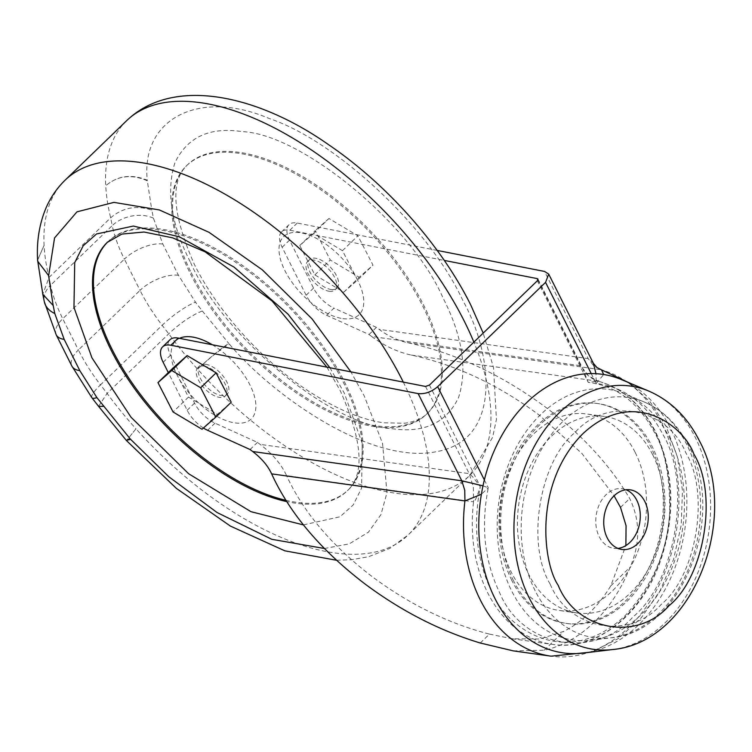 <?xml version="1.0" encoding="UTF-8"?>
<svg xmlns="http://www.w3.org/2000/svg" width="752" height="752" viewBox="0 0 752 752"><rect width="100%" height="100%" fill="white"/><g stroke="black" fill="none" stroke-linecap="round" stroke-linejoin="round"><path stroke-width="0.56" stroke-dasharray="3.76 2.82" d="M126.75 120.574A246.759 122.219 -134 0 0 105.731 185.725C117.848 175.583 131.685 173.75 147.242 180.226L147.279 180.245C140.831 118.431 199.59 88.68 269.225 118.515C336.67 140.934 429.984 228.655 462.875 300.556C492.532 353.647 503.135 440.061 436.094 451.745C370.012 464.821 271.792 394.706 229.285 344.002L228.721 343.382C219.575 349.586 209.206 358.196 197.616 369.213C209.282 358.178 219.828 349.783 229.266 344.021M324.403 548.499L349.323 543.856L368.452 532.153L380.982 514.547L386.96 492.71L382.552 443.473L364.231 395.919L350.864 371.845M37.609 260.183L44.086 245.331L37.6 260.032M190.566 262.448C222.066 335.448 331.594 426.168 391.096 428.555C423.667 433.537 446.152 423.216 458.551 397.564C467.594 369.129 462.395 335.871 442.947 297.773C411.447 224.773 301.919 134.044 242.417 131.656C209.855 126.674 187.361 137.005 174.962 162.648C165.919 191.083 171.127 224.35 190.566 262.448M329.912 367.747L344.313 393.127L362.238 443.398L361.58 488.123L353.214 504.94L340.007 516.774L303.385 524.896M537.971 279.114L582.753 368.546L588.214 382.373L598.291 381.255A133.743 98.136 -82 0 1 654.748 431.225A133.743 98.136 -82 0 1 653.037 577.066A133.743 98.136 -82 0 1 552.673 644.436A133.743 98.136 -82 0 1 487.672 592.736A133.743 98.136 -82 0 1 473.572 501.819C474.832 501.706 477.088 496.658 480.331 486.666L473.168 477.323L469.201 473.638L473.346 486.958L473.572 501.819L286.587 475.64C281.398 464.341 272.572 453.917 260.098 444.366L257.457 442.383L215.006 423.141A24.675 12.22 46 0 1 194.561 403.11L170.544 355.151A24.675 12.22 46 0 1 169.999 339.735M483 485.858L488.302 487.785C480.735 526.09 484.467 560.936 499.488 592.341C521.728 647.181 594.653 660.594 633.015 616.894C675.832 582.114 692.131 482.446 662.86 434.402C646.889 403.927 624.658 386.951 596.186 383.482L603.706 374.515M601.459 369.824L600.688 369.674A145.587 106.822 -82 0 1 662.145 424.072A145.587 106.822 -82 0 1 660.284 582.828A145.587 106.822 -82 0 1 551.028 656.167M550.182 584.125C525.855 544.222 539.4 461.427 574.97 432.541C606.836 396.238 667.409 407.387 685.88 452.939C710.208 492.842 696.662 575.637 661.093 604.523C629.236 640.817 568.653 629.678 550.182 584.125M98.587 406.371L107.094 393.381L168.749 333.785C180.433 322.89 191.628 315.285 202.316 310.98L195.539 302.238L178.468 275.279L162.817 244.033L153.427 218.146L151.819 210.137C136.403 205.005 122.679 207.561 110.666 217.807L49.021 277.403L42.826 294.295M375.051 426.666A172.734 85.549 46 0 1 214.047 312.428A172.734 85.549 46 0 1 186.524 165.75A172.734 85.549 46 0 1 238.121 153.211A172.734 85.549 46 0 1 399.124 267.449A172.734 85.549 46 0 1 426.638 414.136A172.734 85.549 46 0 1 375.051 426.666M285.816 500.296A172.734 85.549 -134 0 0 296.758 502.355A172.734 85.549 -134 0 0 348.345 489.825A172.734 85.549 -134 0 0 320.831 343.138A172.734 85.549 -134 0 0 159.819 228.899A172.734 85.549 -134 0 0 108.232 241.439A172.734 85.549 -134 0 0 107.733 241.928M342.903 318.613A54.285 26.884 -134 0 0 357.914 280.75A54.285 26.884 -134 0 0 299.86 232.669A54.285 26.884 -134 0 0 284.848 270.523A54.285 26.884 -134 0 0 342.903 318.613M212.224 344.736A54.285 26.884 46 0 1 254.223 395.571A54.285 26.884 46 0 1 235.009 422.906A54.285 26.884 46 0 1 181.937 383.407A54.285 26.884 46 0 1 179.502 338.334M331.059 289.473A19.74 9.776 -134 0 0 336.952 288.044A19.74 9.776 -134 0 0 333.803 271.284A19.74 9.776 -134 0 0 315.408 258.227A19.74 9.776 -134 0 0 309.514 259.656A19.74 9.776 -134 0 0 312.653 276.416A19.74 9.776 -134 0 0 331.059 289.473M329.207 291.259A19.74 9.776 -134 0 0 335.101 289.83A19.74 9.776 -134 0 0 331.961 273.07A19.74 9.776 -134 0 0 313.556 260.013A19.74 9.776 -134 0 0 307.662 261.442A19.74 9.776 -134 0 0 310.802 278.212A19.74 9.776 -134 0 0 329.207 291.259M205.672 364.306A19.74 9.776 46 0 1 224.068 377.363A19.74 9.776 46 0 1 227.217 394.123A19.74 9.776 46 0 1 221.314 395.561A19.74 9.776 46 0 1 202.918 382.505A19.74 9.776 46 0 1 199.769 365.745A19.74 9.776 46 0 1 205.672 364.306M203.82 366.092A19.74 9.776 46 0 1 222.216 379.149A19.74 9.776 46 0 1 225.365 395.919A19.74 9.776 46 0 1 219.471 397.347A19.74 9.776 46 0 1 201.066 384.291A19.74 9.776 46 0 1 197.926 367.531A19.74 9.776 46 0 1 203.82 366.092M537.877 280.073L580.788 365.763L582.753 368.546C585.592 374.383 590.818 378.623 598.423 381.273L588.346 375.793L580.788 365.763L371.685 336.492L369.044 334.508L326.594 315.267A24.675 12.22 46 0 1 306.149 295.235L282.132 247.276A24.675 12.22 46 0 1 281.586 231.86A24.675 12.22 46 0 1 288.956 230.065A24.675 12.22 46 0 1 289.84 230.215L444.272 260.418M437.194 250.435L297.237 223.062A24.675 12.22 -134 0 0 296.354 222.921A24.675 12.22 -134 0 0 288.984 224.707A24.675 12.22 -134 0 0 289.529 240.123L313.546 288.082A24.675 12.22 -134 0 0 333.991 308.123L326.594 315.267M480.255 643.007L489.458 634.115C448.38 623.464 409.248 604.27 372.052 576.549C331.811 545.736 303.329 512.103 286.587 475.64M489.458 634.115L511.98 638.739L539.663 639.021L563.643 631.445A133.743 98.136 98 0 0 610.756 585.893L625.88 545.567M371.685 336.492C384.319 345.882 397.526 352.077 411.306 355.076C455.731 364.767 498.341 384.751 539.118 415.038L581.935 453.484L614.083 495.803M513.259 650.875L544.241 650.198A145.587 106.822 98 0 0 630.167 567.14C640.366 543.17 640.215 520.299 629.715 498.52C610.398 465.61 582.659 435.399 546.516 407.885C502.129 374.919 455.75 353.158 407.377 342.621C397.545 340.477 388.107 336.05 379.083 329.338L376.442 327.355L333.991 308.123M635.158 452.366A99.198 72.784 -82 0 1 633.889 560.531A99.198 72.784 -82 0 1 559.45 610.502A99.198 72.784 -82 0 1 511.238 572.15A99.198 72.784 -82 0 1 512.507 463.984A99.198 72.784 -82 0 1 586.955 414.014A99.198 72.784 -82 0 1 635.158 452.366M652.755 454.828A99.198 72.784 -82 0 1 651.495 562.994A99.198 72.784 -82 0 1 577.047 612.965A99.198 72.784 -82 0 1 528.844 574.613A99.198 72.784 -82 0 1 530.104 466.447A99.198 72.784 -82 0 1 604.552 416.476A99.198 72.784 -82 0 1 652.755 454.828M513.475 580.657A111.042 81.479 -82 0 1 514.894 459.566A111.042 81.479 -82 0 1 598.225 403.636A111.042 81.479 -82 0 1 652.191 446.556A111.042 81.479 -82 0 1 650.771 567.647A111.042 81.479 -82 0 1 567.44 623.577A111.042 81.479 -82 0 1 513.475 580.657M511.811 580.422A111.042 81.479 -82 0 1 513.231 459.331A111.042 81.479 -82 0 1 596.562 403.401A111.042 81.479 -82 0 1 650.527 446.321A111.042 81.479 -82 0 1 649.108 567.412A111.042 81.479 -82 0 1 565.777 623.342A111.042 81.479 -82 0 1 511.811 580.422M669.835 438.313A126.543 92.844 -82 0 1 672.899 565.504A126.543 92.844 -82 0 1 591.091 640.196A126.543 92.844 -82 0 1 511.764 591.128A126.543 92.844 -82 0 1 518.767 442.909A126.543 92.844 -82 0 1 625.532 394.151A126.543 92.844 -82 0 1 669.835 438.313M621.434 379.581A140.652 103.203 -82 0 1 670.681 428.678A140.652 103.203 -82 0 1 674.083 570.054A140.652 103.203 -82 0 1 583.157 653.074M617.909 548.405A30.108 22.09 -82 0 1 613.858 548.349A30.108 22.09 -82 0 1 599.231 536.712A30.108 22.09 -82 0 1 599.617 503.878A30.108 22.09 -82 0 1 622.205 488.715A30.108 22.09 -82 0 1 626.115 489.778M403.288 382.101A246.759 122.219 46 0 1 408.12 535.001A246.759 122.219 46 0 1 334.424 552.908A246.759 122.219 46 0 1 135.962 428.809L126.524 440.644L135.962 428.809A246.759 122.219 46 0 1 107.094 393.381A603.593 298.948 46 0 1 100.495 384.874L162.15 325.278A603.593 298.948 -134 0 0 168.749 333.785A246.759 122.219 -134 0 0 197.616 369.213A246.759 122.219 -134 0 0 396.078 493.312A246.759 122.219 -134 0 0 469.774 475.405A246.759 122.219 -134 0 0 473.873 342.132M153.427 218.146A29.61 20.21 -11.9 0 0 112.236 225.609A603.593 298.948 -134 0 1 110.666 217.807A246.759 122.219 -134 0 1 105.731 185.725C117.773 175.592 131.628 173.947 147.307 180.79L151.819 210.137M369.044 334.508L376.442 327.355M203.407 428.01A24.675 12.22 46 0 1 187.163 410.263L168.307 372.607M250.059 449.527L257.457 442.383M357.585 280.054L342.47 250.679L313.556 233.411L299.757 245.528L314.872 274.903L343.786 292.171L357.585 280.054L373.001 265.155L357.886 235.78L328.962 218.512L313.556 233.411M591.222 373.575L596.186 383.482L595.988 373.688M593.394 363.338L588.186 358.61L379.083 329.338M173.374 367.7L188.489 397.084L217.403 414.343L231.212 402.235M342.47 250.679L357.886 235.78M343.786 292.171L359.202 277.272L373.001 265.155M314.872 274.903L330.288 260.004L359.202 277.272M299.757 245.528L315.163 230.629L330.288 260.004M328.962 218.512L315.163 230.629M484.363 479.926L488.302 487.785L481.393 494.29M217.403 414.343L201.997 429.242M188.489 397.084L173.073 411.983M162.817 244.033A29.61 13.771 -26.6 0 0 124.39 259.12A130.058 64.418 46 0 1 112.236 225.609L50.591 285.205A603.593 298.948 46 0 1 49.021 277.403A246.759 122.219 46 0 1 44.086 245.331A246.759 122.219 46 0 1 65.104 180.17M191.281 272.779A172.734 85.549 -134 0 0 375.981 425.773A172.734 85.549 -134 0 0 427.568 413.233A172.734 85.549 -134 0 0 423.743 305.312A172.734 85.549 -134 0 0 239.042 152.318A172.734 85.549 -134 0 0 187.455 164.857A172.734 85.549 -134 0 0 191.281 272.779M108.232 241.439L107.31 242.332A172.734 85.549 46 0 1 158.898 229.792A172.734 85.549 46 0 1 343.598 382.796A172.734 85.549 46 0 1 347.424 490.718A172.734 85.549 46 0 1 295.837 503.257A172.734 85.549 46 0 1 286.634 501.584M429.448 385.071L480.331 486.666C472.782 524.971 476.514 559.817 491.517 591.222C503.398 624.677 563.868 672.814 625.044 615.775C653.178 584.896 668.049 550.032 669.656 511.2C669.91 476.195 664.984 450.232 654.889 433.293C638.909 402.828 616.687 385.851 588.214 382.373L537.342 280.769M535.151 590.762A121.269 88.98 -82 0 1 541.863 448.709A121.269 88.98 -82 0 1 644.182 401.982A121.269 88.98 -82 0 1 686.642 444.31A121.269 88.98 -82 0 1 689.575 566.209A121.269 88.98 -82 0 1 611.179 637.79A121.269 88.98 -82 0 1 535.151 590.762M648.76 391.059A132.935 97.544 -82 0 1 695.309 437.457A132.935 97.544 -82 0 1 698.533 571.078A132.935 97.544 -82 0 1 612.589 649.549M289.529 240.123L282.132 247.276M170.544 355.151L163.146 362.304M407.377 342.621L600.688 369.674L593.582 365.773L588.186 358.61L544.533 271.434M202.316 310.98L228.721 343.382M147.242 180.226L147.307 180.79M91.904 397.752A29.61 5.772 142.5 0 1 100.495 384.874A130.058 64.418 46 0 1 78.396 349.971L140.041 290.375A130.058 64.418 -134 0 0 162.15 325.278A29.61 5.772 142.5 0 1 195.539 302.238M178.468 275.279A29.61 13.771 -26.6 0 0 140.041 290.375L124.39 259.12L62.745 318.716L78.396 349.971A29.61 13.771 153.4 0 0 71.844 366.017M56.193 334.762A29.61 13.771 153.4 0 1 62.745 318.716A130.058 64.418 -134 0 1 50.591 285.205A29.61 20.21 168.1 0 0 44.302 301.712M425.547 386.453L469.201 473.638L260.098 444.366M313.546 288.082L306.149 295.235M411.306 355.076L598.291 381.255M297.237 223.062L289.84 230.215M215.006 423.141L207.608 430.294M194.561 403.11L187.163 410.263M620.513 507.412L629.715 498.52M610.756 585.893L630.167 567.14M544.241 650.198L563.643 631.445M186.524 165.75L187.455 164.857C169.877 181.147 172.246 214.452 194.552 264.751C218.174 312.682 264.93 363.846 312.503 393.644C338.635 410 362.332 419.719 383.586 422.784L404.482 423.244C414.653 421.844 422.342 418.507 427.568 413.233L426.638 414.136M326.923 367.164L340.318 390.814C362.624 441.123 364.993 474.418 347.424 490.718L348.345 489.825M511.98 638.739L552.673 644.436C594.776 651.147 640.037 616.706 659.297 564.301C675.888 517.216 674.638 473.008 655.547 431.686C641.851 405.018 622.816 388.211 598.423 381.273L598.423 381.273M592.228 651.984L618.323 638.57L641.306 617.759L660.012 590.884L673.529 559.516L681.162 525.432L682.487 490.577L677.402 456.925L666.131 426.384L650.226 401.925L629.866 383.125M591.091 640.196L611.179 637.79C682.525 632.329 727.052 515.863 688.719 445.983C678.144 425.021 663.292 410.348 644.182 401.982L625.532 394.151M336.548 560.268L351.4 559.732L368.471 556.762L389.827 548.405L408.12 535.001L469.774 475.405L492.616 437.326L496.433 419.39L493.481 367.465L483.188 333.127M336.952 288.044L335.101 289.83M227.217 394.123L225.365 395.919M281.586 231.86L288.984 224.707M577.047 612.965L559.45 610.502M598.225 403.636L596.562 403.401M621.829 549.458L613.858 548.349M309.514 259.656L307.662 261.442M199.769 365.745L197.926 367.531M604.552 416.476L586.955 414.014M567.44 623.577L565.777 623.342M630.176 489.834L622.205 488.715"/><path stroke-width="1.13" d="M350.864 371.845L311.958 318.782L262.288 269.818L209.047 232.33L159.368 209.94L113.937 202.373L76.967 211.848L54.558 237.942L48.645 275.599L37.694 261.207M403.288 382.101A246.759 122.219 46 0 0 402.658 380.822A246.759 122.219 46 0 0 138.8 162.263A246.759 122.219 46 0 0 65.104 180.17C57.011 188.056 50.685 197.231 46.135 207.712C39.377 223.692 36.528 241.129 37.6 260.032L37.685 261.038M303.385 524.896L250.98 511.689L188.63 473.732L131.027 417.238L91.923 357.802L73.969 307.389L74.721 262.58L83.181 245.772L96.5 233.985L133.33 226.051L179.324 236.786L234.088 267.11L287.978 314.12L329.912 367.747M603.706 374.515L601.459 369.824L596.909 367.493L593.394 363.338M107.733 241.928A172.734 85.549 -134 0 0 131.732 382.42A172.734 85.549 -134 0 0 285.816 500.296M179.502 338.334A54.285 26.884 46 0 1 191.976 336.962A54.285 26.884 46 0 1 212.224 344.736M168.307 372.607L163.146 362.304A24.675 12.22 46 0 1 162.601 346.888A24.675 12.22 46 0 1 169.971 345.093A24.675 12.22 46 0 1 170.854 345.243L418.15 393.606C424.936 394.255 431.441 391.942 437.664 386.678L545.557 282.376L548.697 274.085L544.533 271.434L437.194 250.435M162.601 346.888L169.999 339.735A24.675 12.22 46 0 1 177.369 337.939A24.675 12.22 46 0 1 178.252 338.09L425.547 386.453L429.448 385.071L537.342 280.769L537.971 279.114L537.135 278.588L537.877 280.073M625.88 545.567L626.068 525.704L620.513 507.412L614.083 495.803M364.654 583.702C401.079 610.934 439.619 630.702 480.255 643.007L513.259 650.875L551.028 656.167A145.587 106.822 -82 0 1 480.274 599.889A145.587 106.822 -82 0 1 464.924 500.917L271.622 473.863C289.84 513.541 320.85 550.154 364.654 583.702M612.589 649.549L583.157 653.074A140.652 103.203 -82 0 1 494.976 598.536A140.652 103.203 -82 0 1 502.759 433.782A140.652 103.203 -82 0 1 621.434 379.581L648.76 391.059A132.935 97.544 -82 0 0 536.608 442.289A132.935 97.544 -82 0 0 529.248 597.99A132.935 97.544 -82 0 0 612.589 649.549C693.353 642.471 740.87 517.263 699.313 440.681C687.563 417.285 670.718 400.741 648.76 391.059M626.115 489.778A30.108 22.09 -82 0 1 636.831 500.353A30.108 22.09 -82 0 1 637.517 530.733A30.108 22.09 -82 0 1 617.909 548.405M644.802 501.471A30.108 22.09 -82 0 1 644.417 534.296A30.108 22.09 -82 0 1 621.829 549.458A30.108 22.09 -82 0 1 607.202 537.821A30.108 22.09 -82 0 1 607.578 504.996A30.108 22.09 -82 0 1 630.176 489.834A30.108 22.09 -82 0 1 644.802 501.471M103.682 406.334L98.597 406.381L126.27 440.334L130.087 438.745L96.895 397.601A29.61 5.772 142.5 0 1 91.904 397.752L98.597 406.381M324.403 548.499L271.82 539.306L217.102 512.554L168.796 476.73L130.641 439.365L126.27 440.334M48.598 275.58L37.694 261.198L37.609 260.192L42.826 294.295L53.176 305.491L54.783 313.499L64.174 339.387L79.825 370.642L96.895 397.601M444.272 260.418L537.135 278.588M418.15 393.606L461.803 480.791L252.7 451.52L250.059 449.527L207.608 430.294A24.675 12.22 46 0 1 203.407 428.01M595.988 373.688L593.347 363.244L548.697 274.085M481.393 494.29L464.924 500.917L464.764 490.304L461.803 480.791L483 485.858M215.796 417.134L231.212 402.235L216.087 372.851L187.173 355.593L173.374 367.7L157.958 382.599L173.073 411.983L201.997 429.242L215.796 417.134L200.681 387.75L171.757 370.492L157.958 382.599M252.7 451.52C261.602 458.344 267.909 465.789 271.622 473.863M187.173 355.593L171.757 370.492M216.087 372.851L200.681 387.75M473.873 342.132A246.759 122.219 -134 0 0 464.304 321.226A246.759 122.219 -134 0 0 200.446 102.657A246.759 122.219 -134 0 0 126.75 120.574C173.637 75.642 258.528 95.513 327.994 144.281C386.594 183.949 441.02 245.105 470.855 305.18L483.188 333.127M286.634 501.584A172.734 85.549 46 0 1 111.136 350.253A172.734 85.549 46 0 1 107.31 242.332L121.927 234.069L144.055 232.02L172.65 237.848L205.164 251.873L272.055 300.922L326.923 367.164M669.064 605.642C637.414 641.935 576.417 630.721 558.153 585.244C542.822 562.722 533.309 483.376 582.941 433.66C633.748 386.284 683.982 426.262 693.852 454.058C718.198 493.669 704.558 577.028 669.064 605.642M130.087 438.745L130.622 439.375M48.664 276.153L53.176 305.491M79.825 370.642A29.61 13.771 153.4 0 1 71.844 366.017L91.904 397.752M64.174 339.387A29.61 13.771 153.4 0 1 56.193 334.762L71.844 366.017M54.783 313.499A29.61 20.21 168.1 0 1 44.302 301.712L42.676 293.609M178.252 338.09L170.854 345.243M545.557 282.376L591.222 373.575M437.664 386.678L484.363 479.926M551.028 656.167L592.228 651.984M629.866 383.125L601.459 369.824M65.104 180.17L126.75 120.574M126.543 440.644L176.288 488.311L230.338 526.052L284.792 550.812L336.548 560.268M56.193 334.762L44.302 301.712"/></g></svg>
